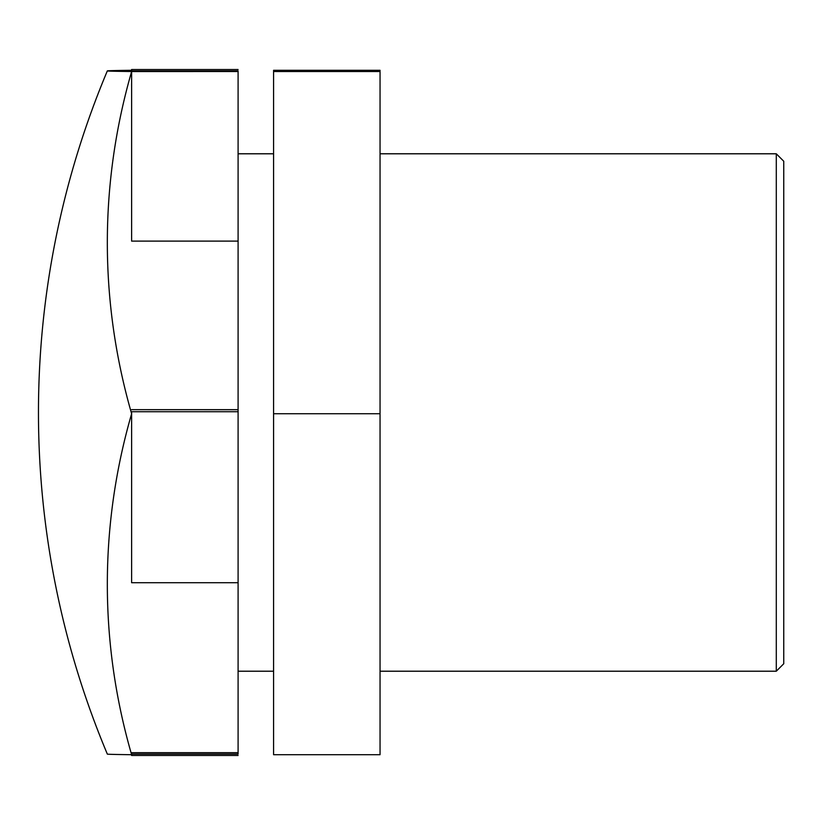 <?xml version="1.0" encoding="UTF-8"?>
<svg xmlns="http://www.w3.org/2000/svg" width="825" height="825" viewBox="0 0 825 825"><rect width="100%" height="100%" fill="white"/><g stroke="black" fill="none" stroke-linecap="round" stroke-linejoin="round"><path stroke-width="1.24" d="M131.618 413.717A812.666 705.055 180 0 1 131.618 71.548L131.618 241.106L238.095 241.106L238.095 409.664L131.618 409.664L238.095 409.705L238.095 411.716L131.618 411.716L131.618 582.708L238.095 582.708L238.095 752.689L131.618 752.689L131.618 754.689A812.666 702.518 0 0 1 131.618 413.748L131.618 413.717M131.618 71.528A812.666 2.537 180 0 1 107.332 70.909A812.666 2.537 180 0 1 131.618 70.29L131.618 70.909L238.095 70.909L238.095 71.517L131.618 71.548M107.332 70.909A881.543 881.543 0 0 0 107.332 754.091A812.666 2.537 0 0 0 131.618 754.71L131.618 754.689M131.618 754.091L238.095 754.091L238.095 752.689M380.047 71.528L380.047 70.29L273.58 70.29L273.58 754.71L380.047 754.71L380.047 71.528L273.58 71.528M380.047 413.727L273.58 413.727M238.095 582.708L238.095 411.716M238.095 241.106L238.095 71.517M776.294 153.79L776.294 671.21L783.75 663.754L783.75 161.246L776.294 153.79L380.047 153.79M238.095 153.79L273.58 153.79M131.618 69.527L238.095 69.527L131.618 69.527M131.618 409.664L238.095 409.705M131.618 755.473L238.095 755.473L131.618 755.473M131.618 752.678L238.095 752.658M380.047 671.21L776.294 671.21M238.095 671.21L273.58 671.21"/></g></svg>
